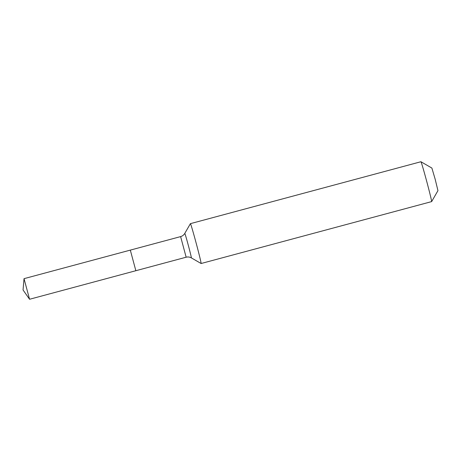 <?xml version="1.0" encoding="UTF-8"?>
<svg xmlns="http://www.w3.org/2000/svg" width="461" height="461" viewBox="0 0 461 461"><rect width="100%" height="100%" fill="white"/><g stroke="black" fill="none" stroke-linecap="round" stroke-linejoin="round"><path stroke-width="0.69" d="M186.14 257.209L29.562 299.264L24.03 278.663L23.05 289.969L29.556 299.264L23.05 289.969M431.617 201.601A20.641 0.507 -105 0 0 431.629 201.607L201.105 263.513A20.641 0.507 -105 0 0 201.117 263.519L191.361 257.889C189.719 256.973 187.979 256.748 186.146 257.209L180.62 236.608L130.319 250.116L135.851 270.716L130.319 250.116L24.03 278.663M201.105 263.513L191.361 257.889L201.105 263.513A20.641 0.507 -105 0 0 196.317 243.696A20.641 0.507 -105 0 0 190.428 223.648L420.922 161.736A20.641 0.507 -105 0 0 420.922 161.736L420.933 161.736A20.641 0.507 -105 0 1 426.759 181.542A20.641 0.507 -105 0 1 431.64 201.595A20.641 0.507 -105 0 0 431.64 201.595L437.95 190.641L435.184 179.277L431.882 168.058L420.933 161.736L431.882 168.058M190.428 223.648A20.641 0.507 -105 0 0 190.41 223.648A20.641 0.507 -105 0 0 190.399 223.654L184.786 233.404A12.678 0.311 -105 0 1 184.798 233.404A12.678 0.311 -105 0 1 188.457 245.863A12.678 0.311 -105 0 1 191.361 257.889L191.361 257.889M184.786 233.404C183.795 235.041 182.406 236.107 180.614 236.608L180.608 236.614"/></g></svg>
